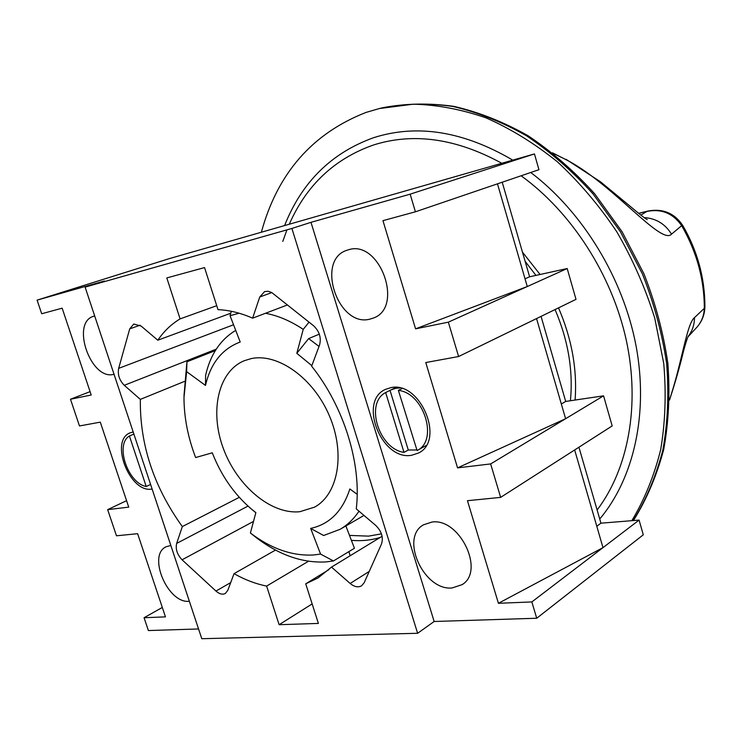 <?xml version="1.0" encoding="UTF-8"?>
<svg xmlns="http://www.w3.org/2000/svg" width="742" height="742" viewBox="0 0 742 742"><rect width="100%" height="100%" fill="white"/><g stroke="black" fill="none" stroke-linecap="round" stroke-linejoin="round"><path stroke-width="1.11" d="M261.36 232.227C277.452 173.313 312.373 133.365 366.131 112.394L379.357 108.545L413.275 104.186C437.066 104.761 461.338 109.334 486.075 117.885C510.737 128.737 534.528 143.401 557.455 161.849C579.474 182.3 599.267 205.617 616.806 231.81C632.722 259.255 645.364 288.026 654.741 318.123L663.738 363.385C666.325 393.436 665.314 422.198 660.686 449.671C654.11 475.956 644.492 499.626 631.841 520.68M512.778 160.133C463.602 131.297 417.245 123.803 373.718 137.66C331.498 152.824 301.79 182.124 284.594 225.568M599.731 519.01C633.64 478.748 648.758 413.869 636.07 345.948C623.197 278.083 582.693 211.85 530.753 172.487M570.422 400.736C573.297 370.666 568.177 340.272 555.062 309.562M535.947 275.403L525.104 261.277M250.397 532.997C271.257 548.811 292.32 556.138 313.588 554.979L320.563 554.07L333.436 560.971L325.673 561.944C302.244 563.095 279.131 555.016 256.333 537.7L250.397 532.997L255.869 512.601L250.777 508.511C233.878 493.829 221.051 475.26 212.277 452.796L195.638 457.554C187.939 437.418 184.053 417.431 183.979 397.591L186.632 371.659L205.488 385.432L205.608 375.35C210.311 354.657 220.346 339.669 235.706 330.375M299.814 511.711L314.487 507.166C338.148 494.543 345.605 453.622 329.429 415.9C313.514 378.086 277.777 352.728 251.093 358.636L244.303 360.705C218.055 371.454 209.439 411.522 223.416 448.697C237.106 485.964 271.071 514.707 299.814 511.711M349.501 535.409L368.561 536.132L381.434 533.86M183.988 395.829L186.938 361.781L186.632 371.659M215.338 350.604L186.938 361.781M345.874 525.957L354.435 548.264L333.436 560.971M239.091 313.207L230.057 315.721L240.204 342.016C222.21 348.814 210.635 363.283 205.488 385.432M320.563 554.07L310.666 528.406C329.615 524.251 342.674 511.099 349.853 488.959L357.19 494.32M311.844 365.648L296.819 353.313L308.644 338.575L319.032 346.431M309.052 322.13L303.228 329.365L296.819 353.313M303.228 329.365C290.651 320.998 278.074 315.638 265.497 313.272M358.998 511.192C353.804 518.955 347.506 524.993 340.114 529.306L323.623 535.511L310.666 528.406M319.32 334.16L308.644 338.575M230.057 315.721L231.3 311.288M399.817 387.983L396.033 388.252L391.145 389.819L385.654 392.546C364.656 403.129 378.865 448.966 403.991 452.379L408.276 450.032L416.559 449.967M403.991 452.379L385.654 392.546M402.053 388.585L398.38 390.385C424.007 392.908 438.698 440.627 417.087 450.524L398.38 390.385M408.276 450.032L390.032 390.413M150.589 484.424L146.211 486.492C127.754 483.218 114.75 444.412 129.423 435.99L133.885 434.079M146.211 486.492L129.423 435.99M216.247 349.157L124.276 385.302C119.397 380.303 117.524 374.664 118.664 368.366L129.72 328.882L133.745 324.022L141.156 326.072L157.805 340.216L230.762 313.226M271.832 292.58L259.746 296.995L264.597 291.587L268.131 291.244L271.683 292.487L313.523 325.701C319.45 331.331 321.453 337.777 319.542 345.049L311.64 366.177C344.01 406.644 361.734 464.186 356.271 508.873L375.693 525.382C381.62 531.253 383.558 537.468 381.499 543.997L364.211 582.674L361.614 585.79C358.163 587.683 354.351 586.903 350.168 583.472L331.507 567.101L318.012 577.972L305.723 583.815L318.392 623.419L279.122 624.708L266.61 586.078C255.693 583.898 244.832 579.762 234.045 573.659L227.785 590.391L225.327 593.479C222.526 594.871 219.4 594.064 215.959 591.059L182.068 559.793C177.18 554.608 175.372 549.145 176.642 543.422L182.328 526.579C153.77 486.854 139.774 444.467 140.34 399.391L124.276 385.302M369.868 319.153L373.384 318.049C404.288 307.466 379.867 239.499 348.638 249.729L347.033 250.23C315.267 259.858 338.009 327.751 369.868 319.153M411.513 455.291L418.544 453C445.45 440.488 420.12 380.581 390.83 387.667L385.58 389.337C357.857 400.986 381.527 460.865 411.513 455.291M94.688 315.953L93.603 316.268C70.518 322.687 90.83 380.748 113.767 374.339L114.036 374.274M133.189 431.974L130.23 432.799C109.222 440.303 129.711 493.374 151.841 489.061L152.119 489.015M170.845 545.463L166.143 546.752C147.194 555.062 167.72 603.738 189.08 601.289L189.368 601.28M452.091 587.97L462.173 584.613C485.277 570.923 459.53 517.675 431.927 522.053L423.497 524.817C399.65 537.718 423.784 590.947 452.091 587.97M216.729 305.685L180.093 318.893C171.309 324.171 163.88 331.275 157.805 340.216M417.625 633.288L291.903 228.453L85.107 287.098L201.787 638.704L417.625 633.288L434.153 621.49L536.716 618.244L643.286 534.815L639.085 520.096L600.937 523.184L578.936 447.213M259.746 296.995L252.614 318.17C240.733 312.948 229.195 310.119 218 309.655L204.542 267.584L166.82 277.925L180.093 318.893M275.523 550.072L234.045 573.659M382.102 536.281L331.507 567.101M328.854 569.708L305.723 583.815M380.108 537.496C370.944 540.269 361.382 541.215 351.393 540.343M308.505 561.24L266.61 586.078M291.903 228.453L310.981 222.331L410.14 194.163L415.409 211.804L538.952 169.695L534.444 153.919L168.981 258.726L37.1 300.13L41.691 313.755L62.152 308.171L91.21 395.013L70.481 399.242L79.477 425.954L100.291 422.142L128.737 507.129L107.664 509.643L116.475 535.798L137.622 533.683L165.466 616.862L144.069 617.734L148.391 630.552L198.559 628.966M497.483 183.831L527.274 286.542L448.344 322.158L458.602 356.531L576.005 299.36L567.194 268.53L529.602 276.794L502.213 182.217M536.559 318.568L565.608 418.72L490.657 463.926L500.646 497.381L612.169 425.927L603.571 395.829L565.692 401.441L541.057 316.38M184.294 381.481L140.34 399.391M239.314 497.344L182.328 526.579M287.488 304.916L252.614 318.17M126.576 500.664L107.664 509.643M90.088 391.637L70.481 399.242M458.602 356.531L425.769 362.541L457.554 467.877L565.608 418.72L603.571 395.829M410.14 194.163L534.444 153.919M415.409 211.804L382.946 220.652L415.594 328.836L527.274 286.542L567.194 268.53M162.312 607.448L144.069 617.734M574.66 449.958L602.996 547.633L531.847 601.929L536.716 618.244M500.646 497.381L467.46 500.702L498.42 603.292L602.996 547.633L639.085 520.096M37.1 300.13L104.455 280.995L85.107 287.098M525.03 278.816L529.602 276.794M561.332 403.991L565.692 401.441M596.781 526.245L600.937 523.184M457.554 467.877L490.657 463.926M415.594 328.836L448.344 322.158M498.42 603.292L531.847 601.929M310.981 222.331L434.153 621.49M312.15 603.923L279.122 624.708M350.168 555.73L348.879 551.621M669.534 399.623C681.694 363.868 686.73 323.623 694.475 317.641L704.316 308.329C704.047 315.749 701.468 322.176 696.58 327.593L696.58 327.593C701.96 321.62 704.733 314.636 704.9 306.659C704.881 278.092 697.517 251.056 682.788 225.54C674.506 213.167 662.958 208.326 648.156 211.006L638.667 213.408M704.9 306.659L704.316 308.329C704.306 279.446 696.757 251.9 681.675 225.679L671.519 234.157C661.094 245.908 610.796 181.493 564.217 158.751L553.096 153.325M694.475 317.641C694.456 324.727 692.342 331.025 688.112 336.525M552.447 152.815L564.217 158.751M682.788 225.54L681.675 225.679C672.966 213.251 661.354 208.511 646.829 211.451L640.838 215.134M644.112 217.582C655.974 218.334 665.11 223.861 671.519 234.157M633.214 520.569C646.134 499.7 656.021 476.169 662.866 449.977C667.763 422.578 669.034 393.844 666.668 363.775C662.17 333.408 654.082 303.45 642.396 273.881L620.451 231.829L593.025 193.903C572.397 171.059 550.165 151.656 526.328 135.684C501.991 121.929 477.468 112.181 452.75 106.44C428.329 103.017 404.965 103.453 382.64 107.748L379.357 108.545M501.796 163.277C456.339 138.457 413.6 132.354 373.588 144.959C334.614 158.64 306.511 185.055 289.287 224.223M286.931 229.862L282.785 241.419M522.451 252.113L540.074 274.494M558.522 307.874C571.813 338.788 577.341 369.516 575.087 400.049M597.115 509.995C628.177 469.13 640.402 405.382 626.248 340.04C611.909 274.753 571.563 212.24 521.107 175.78M140.034 325.219L129.72 328.882M369.247 571.414L350.168 583.472M233.544 324.764L118.664 368.366M248.013 506.09L176.642 543.422M253.504 521.422L182.068 559.793M230.706 582.6L215.959 591.059M633.418 520.559C646.607 499.477 656.698 475.798 663.7 449.513C668.718 422.05 670.1 393.316 667.846 363.292C663.441 332.991 655.455 303.116 643.88 273.659L622.084 231.754L594.769 193.931C574.197 171.133 551.965 151.739 528.072 135.749C503.632 121.957 478.915 112.163 453.928 106.375C429.173 102.906 405.41 103.37 382.64 107.748M363.979 515.421L340.114 529.306M251.918 509.476L255.823 512.759M396.07 387.417L391.145 389.819M426.158 445.515L417.087 450.524M688.372 335.987L688.409 335.922C688.168 336.747 687.537 336.432 683.53 351.003C680.089 365.546 675.424 381.88 669.534 400.012M687.982 336.84L696.58 327.593M648.156 211.006L638.556 213.316M566.127 159.363L600.603 181.873L629.689 205.896C639.956 214.559 645.809 219.131 647.256 219.595L647.163 219.549"/></g></svg>

